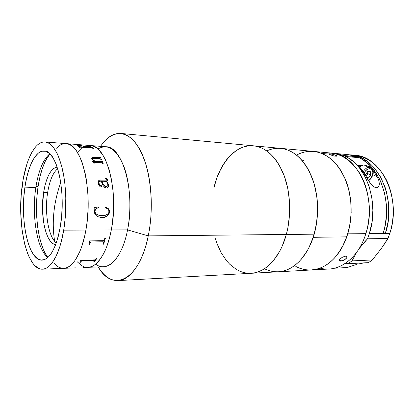 <?xml version="1.0" encoding="UTF-8"?>
<svg xmlns="http://www.w3.org/2000/svg" width="414" height="414" viewBox="0 0 414 414"><rect width="100%" height="100%" fill="white"/><g stroke="black" fill="none" stroke-linecap="round" stroke-linejoin="round"><path stroke-width="0.62" d="M97.88 149.024C107.599 143.322 116.163 148.859 123.569 165.647C130.084 182.258 131.792 208.475 127.564 229.894L111.309 229.956L127.564 229.894C135.652 191.992 122.451 146.007 105.922 146.758L90.387 145.537C106.403 144.693 119.201 191.418 111.309 229.956C107.122 252.643 97.316 267.304 87.959 267.351C97.316 267.304 107.122 252.643 111.309 229.956L110.072 235.732L106.915 246.195L105.042 250.77L100.819 258.383L96.141 263.749L93.693 265.534L91.22 266.719L87.949 267.356L91.22 266.719L93.693 265.534L96.141 263.749L100.819 258.383L105.042 250.77L106.915 246.195L110.072 235.732L111.309 229.956C119.201 191.418 106.403 144.693 90.376 145.537L66.147 143.627C81.335 142.644 93.46 190.518 85.889 230.06C93.46 190.518 81.335 142.644 66.136 143.627L45.048 141.971C52.443 142.985 58.312 152.373 62.649 170.128C66.478 187.444 66.913 210.752 63.704 230.148L85.889 230.06L63.704 230.148C59.844 253.917 50.932 269.198 42.513 269.188C26.434 270.213 16.441 222.401 22.382 184.328C25.756 159.856 35.004 141.019 45.038 141.971M255.065 146.013L258.916 146.939L262.709 148.502L266.404 150.691L269.969 153.506L273.354 156.927L276.516 160.927L279.419 165.476L284.299 176.028L287.725 188.147L289.51 201.287L289.541 214.83L287.818 228.119L286.322 234.469C280.107 257.71 265.379 272.831 251.05 273.297C265.379 272.831 280.107 257.71 286.322 234.469L282.177 246.206L279.585 251.464L273.525 260.484L270.135 264.158L266.564 267.237L262.854 269.7L259.045 271.527L255.179 272.722L251.293 273.281L247.437 273.214L243.634 272.536L239.929 271.274L236.353 269.442L229.692 264.215L226.66 260.877L221.299 252.959L216.998 243.639L215.28 238.557L216.998 243.639L221.299 252.959L226.66 260.877L229.692 264.215L236.353 269.442L239.929 271.274L243.634 272.536L247.437 273.214L251.293 273.281L255.179 272.722L259.045 271.527L262.854 269.7L266.564 267.237L270.135 264.158L273.525 260.484L279.585 251.464L282.177 246.206L286.322 234.469L148.248 235.887L127.564 229.894L148.248 235.887C154.717 205.106 150.329 166.692 138.819 147.72C127.336 128.563 111.433 129.856 100.571 146.339C106.6 137.324 113.374 133.023 120.893 133.448C131.595 134.892 140.139 145.904 146.52 166.48C152.155 186.569 152.869 213.552 148.248 235.887L286.322 234.469C291.544 215.321 290.561 192.287 283.89 174.941C276.361 157.134 266.259 147.431 253.585 145.826C266.259 147.431 276.361 157.134 283.89 174.941C290.561 192.287 291.544 215.321 286.322 234.469L287.818 228.119L289.541 214.83L289.51 201.287L287.725 188.147L284.299 176.028L279.419 165.476L276.516 160.927L273.354 156.927L269.969 153.506L266.404 150.691L262.709 148.502L258.916 146.939L255.065 146.013L251.205 145.718L247.365 146.038L243.587 146.954L239.903 148.45L236.342 150.499L229.708 156.119L223.896 163.546L219.058 172.462L217.045 177.383L213.898 187.93C219.487 162.966 235.789 143.994 253.585 145.826L120.893 133.448M148.248 235.887C142.747 263.025 130.032 280.34 117.969 280.604C110.471 280.697 103.893 276.143 98.242 266.937C112.385 292.574 139.192 281.313 148.248 235.887M83.747 267.485L103.541 266.725C113.193 266.657 123.279 252.209 127.564 229.894C122.058 258.967 107.04 273.049 95.66 264.148M83.835 266.678L81.47 265.509L77.004 261.581L81.47 265.509L83.835 266.678M77.718 152.538L82.215 148.119L77.718 152.538M87.012 145.811L89.471 145.5L91.939 145.785L94.392 146.665L96.804 148.15L99.153 150.241L103.541 156.176L105.529 159.985L108.975 169.114L111.568 179.95L113.151 192.029L113.539 198.363L113.477 211.249L112.297 223.907L111.309 229.956L112.297 223.907L113.477 211.249L113.539 198.363L113.151 192.029L111.568 179.95L108.975 169.114L105.529 159.985L103.541 156.176L99.153 150.241L96.804 148.15L94.392 146.665L91.939 145.785L89.471 145.5L87.012 145.811M57.722 168.695C52.94 172.731 49.576 180.695 47.631 192.588L43.615 192.458C46.223 177.047 50.741 168.55 57.168 166.977L53.779 168.348L51.124 171.023L48.707 174.956L46.611 179.971L44.893 185.876L43.615 192.458L42.497 206.731L43.387 220.885L44.567 227.322L46.192 233.03L48.221 237.791L50.586 241.424L53.209 243.763L55.662 244.653C45.928 243.898 39.801 215.383 43.615 192.458L47.631 192.588C44.391 212.341 48.366 236.844 56.283 242.951M38.072 186.621C33.964 212.946 38.098 245.191 47.884 257.503L44.593 252.178L41.7 245.14L39.397 236.813L37.736 227.488L36.758 217.49L36.489 207.135L36.934 196.738L38.072 186.621L36.002 186.548L38.072 186.621L39.884 177.109L42.316 168.514L45.312 161.134L49.892 153.837C44.293 160.917 40.355 171.846 38.072 186.621M49.815 153.765C43.139 159.447 38.481 170.703 35.847 187.532L24.923 187.144C27.847 166.159 35.764 150.235 44.257 150.991C56.718 150.039 66.494 191.868 60.351 226.427L61.686 215.471L62.193 204.05L61.846 192.701L60.672 181.953L58.731 172.291L56.123 164.125L52.992 157.77L49.473 153.449L45.737 151.26L41.938 151.208L38.223 153.216L34.719 157.129L31.552 162.733L28.814 169.792L26.584 178.025L24.923 187.144L23.872 196.841L23.458 206.814L23.696 216.75L24.576 226.334L26.087 235.261L28.183 243.23L30.812 249.952L33.901 255.153L37.353 258.6L41.058 260.09L44.883 259.495L48.676 256.747L52.273 251.878L55.523 245.021L58.26 236.425L60.351 226.427C56.273 247.929 50.187 259.169 42.093 260.137C28.426 261.027 19.753 219.974 24.923 187.144L35.847 187.532C31.521 215.021 36.872 249.104 47.801 257.58M56.221 148.341L60.646 144.843L62.949 143.927L65.277 143.601L67.617 143.87L69.945 144.76L72.233 146.266L74.458 148.393L76.595 151.126L80.502 158.345L82.226 162.769L85.098 173.042L86.21 178.786L87.701 191.164L88.063 197.659L87.98 210.876L86.842 223.85L85.889 230.06C81.874 253.321 72.528 268.319 63.663 268.334C72.528 268.319 81.874 253.321 85.889 230.06L111.309 229.956L85.889 230.06L84.704 235.98L81.687 246.703L79.902 251.386L75.876 259.185L73.692 262.228L69.107 266.492L66.752 267.692L63.652 268.334L75.027 267.874M63.704 230.148L61.22 241.879L59.678 247.142L56.118 256.188L52.055 262.983L49.897 265.467L47.688 267.32L45.452 268.541L43.211 269.131L40.986 269.1L38.807 268.458L34.636 265.431L32.685 263.102L29.125 256.97L27.541 253.244L24.819 244.643L21.978 229.527L20.747 212.765L21.181 195.517L23.246 178.951L26.843 164.229L28.343 159.928L31.759 152.481L35.625 146.825L37.69 144.755L39.827 143.239L42.011 142.292L44.226 141.945L46.446 142.209L48.655 143.104L52.935 146.784L56.884 152.947L58.674 156.911L61.764 166.438L64.077 177.766L64.9 183.961L65.816 197.048L65.293 217.246L63.704 230.148M54.741 205.779C55.983 198.006 57.991 190.259 60.76 182.538C57.991 190.259 55.983 198.006 54.741 205.779C52.811 218.173 52.79 230.034 54.684 241.367C52.79 230.034 52.811 218.173 54.741 205.779L54.741 205.779M78.95 145.33L84.233 146.302L89.833 146.059L90.785 146.509L84.906 146.67L85.605 147.167L91.603 147.622L91.898 147.534L91.629 147.322L92.213 147.368L93.75 148.543L92.027 148.052L80.228 147.151L79.421 147.456L77.056 145.5L78.95 145.33M95.386 161.45L101.368 161.822L101.715 161.501L101.528 160.984L102.123 161.02L103.221 163.727L102.62 163.69L101.766 162.743L94.485 162.278L94.087 162.454L94.34 163.178L93.73 163.142L92.664 161.408L94.527 161.398L92.037 159.38L91.665 158.272L91.996 157.662L93.435 157.377L99.531 157.76L99.821 157.605L99.624 157.03L100.219 157.072L101.425 159.462L100.825 159.421L99.919 158.572L92.746 158.319L92.425 158.671L92.7 159.504L95.386 161.45M108.442 184.323L108.551 185.912L107.914 187.371L106.755 187.972L105.415 187.77L104.426 187.211L103.003 185.405L101.518 181.192L99.634 181.254L98.905 182.331L99.417 184.768L99.96 185.451L101.28 185.632L101.803 186.202L101.653 186.983L100.752 187.092L99.945 186.574L98.625 184.39L98.284 182.579L98.506 180.897L99.236 180.137L100.059 179.94L106.729 180.173L106.646 179.184L105.14 178.786L105.068 178.393L106.243 178.579L107.464 179.64L107.516 180.928L106.817 181.425L108.442 184.323M109.591 211.388L108.804 214.504L106.817 216.403L102.972 217.386L99.029 217.096L96.633 215.994L94.863 213.976L94.361 211.916L94.904 208.708L94.495 207.647L98.299 206.933L98.46 207.507L96.074 208.847L95.272 210.022L94.992 212.035L95.681 213.608L97.497 214.861L99.608 215.477L105.13 215.383L108.152 213.909L108.913 212.32L108.732 210.198L107.868 208.961L105.265 207.631L105.539 207.067L108.385 208.703L109.317 210.115L109.591 211.388M62.053 268.251L59.751 267.63L57.51 266.43L53.82 263.04M78.106 146.028L79.379 146.675L85.01 147.12L82.598 146.023L79.022 145.64L78.236 145.697L78.168 146.044M84.906 146.67L85.594 147.208L84.906 146.67M80.228 147.151L92.027 148.052M79.669 146.711L85.01 147.12L79.669 146.711M89.517 146.183L84.228 146.344L80.678 145.537L77.056 145.526M90.702 146.509L89.372 146.064M91.892 147.575L85.594 147.208L84.896 146.711M93.688 148.543L91.696 147.368M79.964 147.498L79.747 147.229M84.999 147.161L79.369 146.722L78.039 145.852M84.233 146.302L89.233 146.22L84.233 146.302M101.394 159.457L100.209 157.103L99.645 157.066L100.219 157.072L99.624 157.03M94.309 163.178L94.097 162.391M94.449 161.393L92.627 161.31M99.815 157.615L92.876 157.439L91.706 158.024M101.684 161.662L95.37 161.481L92.959 159.856L92.436 158.624M103.195 163.721L102.113 161.051L101.544 161.015M101.606 162.723L102.496 163.359M98.796 180.463L100.338 179.961L99.231 180.137C98.341 180.83 98.046 181.844 98.351 183.179M107.495 180.944L107.557 180.038L106.957 178.993L105.073 178.413C106.315 178.362 107.143 178.905 107.557 180.038L107.573 180.018C107.154 178.874 106.315 178.331 105.068 178.393M107.919 184.996L107.293 182.905L106.212 181.399L102.134 181.218L103.35 184.478L104.483 185.876L105.658 186.45L106.848 186.393L107.738 185.746L107.919 184.996M102.134 181.218L102.113 181.239C102.47 183.894 103.785 185.653 106.056 186.512L106.077 186.497C103.8 185.622 102.486 183.863 102.134 181.218M107.899 187.387L108.535 185.927L108.427 184.344L106.828 181.435M101.715 186.905L101.44 185.731L100.317 185.679L99.396 184.784L98.899 182.755L99.158 181.534M106.853 180.116L99.22 180.157M107.433 186.088L105.642 186.466L104.126 185.586L103.334 184.494L102.113 181.239M101.518 181.192C101.906 184.644 103.562 186.905 106.476 187.977M100.312 217.334L104.266 217.226L106.802 216.393L108.784 214.499L109.498 212.522L109.296 210.11L108.364 208.697L106.3 207.331M97.999 216.75L99.008 217.086M98.071 215.083L95.66 213.603L94.956 211.43L95.251 210.017L96.053 208.842L98.439 207.507L98.284 206.938M101.663 217.422C105.943 217.816 108.582 215.953 109.586 211.828L109.57 211.823C108.572 215.942 105.927 217.805 101.642 217.412M103.034 244.182L103.614 244.172L105.425 238.097M103.598 241.931L90.666 241.983L89.533 244.426L88.938 244.436M89.336 241.062L89.201 243.613L89.383 240.901L103.603 240.684L104.224 240.234L104.84 238.102L105.446 238.097L103.629 244.203L103.024 244.213L103.65 242.2L103.283 241.781L91.002 241.962L90.2 242.433L89.548 244.457L88.927 244.467L89.201 243.613M84.342 267.454L85.833 267.253M70.333 268.049L72.667 267.936L70.333 268.049M75.488 267.858L75.11 267.863M84.083 267.511L83.183 267.542M79.876 262.29L80.792 260.349L94.785 259.878L95.458 259.609L96.374 258.352L96.969 258.331L94.32 261.777L93.724 261.798L94.615 260.716L94.314 260.494L82.241 260.903L81.392 261.177L80.487 262.264L79.876 262.29M70.96 267.998L72.372 267.925M93.761 261.757L94.309 261.741L96.933 258.331M79.912 262.243L80.476 262.228L81.382 261.141L82.231 260.861L94.625 260.603M268.717 150.013L272.541 148.874L276.443 148.305L280.387 148.331L284.33 148.957L288.237 150.194L292.061 152.047L295.772 154.505L299.312 157.558L302.655 161.181L308.549 170.014L313.16 180.675L314.904 186.554L317.14 199.077L317.595 205.572L317.605 212.123L316.286 225.076L313.238 237.315C306.489 258.088 292.212 271.289 278.28 271.801C292.921 271.305 307.902 256.639 314.205 234.179L286.322 234.469L314.205 234.179C319.494 215.678 318.475 193.436 311.664 176.649C303.99 159.411 293.681 149.982 280.728 148.357C294.1 150.07 304.606 159.985 312.239 178.103C318.94 195.703 319.354 218.783 313.238 237.315L346.777 236.839C352.966 219.084 352.521 196.992 345.69 180.106C337.917 162.707 327.205 153.149 313.558 151.421C326.775 153.061 337.296 162.153 345.11 178.708C352.045 194.823 353.106 216.108 347.755 233.838L365.857 233.651C378.029 197.742 357.37 153.641 331.345 153.082L313.574 151.426M297.568 267.351L301.387 268.789L305.315 269.69L309.32 270.026M311.183 269.99L317.409 268.971L321.409 267.563L325.326 265.565L329.114 262.988L332.727 259.852L336.132 256.173L342.119 247.339L346.777 236.839L349.856 225.112L351.186 212.708L350.694 200.21L348.412 188.21L344.464 177.259L339.076 167.851L335.925 163.84L332.52 160.353L328.907 157.403L325.125 155.027L321.217 153.227L317.233 152.016L313.207 151.389L309.18 151.348L305.19 151.871L301.283 152.942L297.485 154.546M299.26 153.723L303.115 152.368L307.064 151.55L311.074 151.296L315.106 151.612L319.116 152.512L323.075 154.003L326.925 156.078L330.631 158.722L334.155 161.931L337.441 165.667L340.463 169.906L345.535 179.717L347.522 185.193L349.106 190.963L350.974 203.134L351.036 215.663L350.384 221.878L347.755 233.838C341.384 255.35 326.16 269.462 311.204 269.99C325.435 269.447 339.946 256.742 346.777 236.839L313.238 237.315L308.642 248.271L305.837 253.114L302.743 257.472L299.4 261.296L295.844 264.562L292.124 267.232L288.284 269.302L284.361 270.761L278.26 271.801M276.438 271.832L272.515 271.465L268.676 270.518L264.95 269.007M322.227 153.63C337.146 150.929 349.861 157.817 360.371 174.294C369.65 190.461 371.927 214.178 365.857 233.651L347.755 233.838L343.491 244.71L337.824 254.02L334.559 257.969L331.05 261.4L327.35 264.272L323.494 266.58L319.53 268.298L315.504 269.431L311.457 269.975L307.426 269.938L303.452 269.333L299.57 268.179L295.819 266.492M328.623 153.915L331.252 153.951L335.666 155.152L336.504 155.628L336.649 156.166L334.108 156.057L329.72 154.608L328.675 154.003L328.98 153.744L333.617 154.458L336.706 155.84M343.47 260.334L340.603 261.084L339.677 259.381L340.603 261.084L340.07 261.068L339.371 260.789L339.397 259.801L341.98 257.456L345.535 256.168L346.715 256.468L346.823 257.684L344.934 259.557L340.603 261.084L339.651 260.97L339.216 260.39M329.901 153.775L329.673 154.588L329.901 153.775M336.758 156.026L334.108 156.057L328.882 154.174M303.685 160.389L302.324 160.787M311.307 269.985L329.042 269.012C344.143 268.463 359.461 254.651 365.857 233.651C358.172 259.148 337.56 273.147 320.058 268.106M342.714 257.042L345.535 256.168L346.803 256.556L346.963 257.249L346.539 258.15L344.934 259.557M339.397 259.801L341.281 257.917M350.57 154.877L356.226 155.949L360.247 157.392L364.16 159.39L367.927 161.931L371.503 165L374.841 168.576L380.657 177.109L385.072 187.19L386.681 192.686L388.586 204.262L388.663 216.17L388.011 222.08L385.367 233.449L389.807 233.403C402.02 198.663 381.237 155.954 354.953 155.286L350.586 154.877C376.807 155.524 397.575 198.492 385.367 233.449L369.376 233.615L367.523 238.821L387.949 238.469L389.807 233.403L385.367 233.449L383.452 232.42L385.367 233.449L383.126 233.47L384.642 227.969L386.397 216.46L386.386 204.718L384.611 193.281L381.165 182.657L378.872 177.797L373.283 169.228L370.064 165.6L362.954 159.814L359.145 157.698L345.535 156.466L359.145 157.698C380.528 166.775 393.171 204.092 383.126 233.47L369.376 233.615L367.523 238.821L362.98 243.686L359.114 248.669L367.523 238.821L387.949 238.469L381.454 248.322L372.331 259.961L368.465 262.662L372.331 259.961L351.983 260.898L348.138 263.666L368.465 262.662L344.805 263.734L348.138 263.666L351.983 260.898L356.739 252.214M344.888 154.536L348.914 154.727L352.93 155.457L356.899 156.725L356.677 157.475L356.899 156.725L343.299 155.478L339.356 154.194L333.011 153.289L334.807 153.403L343.299 155.478L356.899 156.725L348.355 154.67L334.812 153.403M352.697 155.152C366.613 155.855 377.853 164.12 386.412 179.94C394.004 195.356 395.37 216.139 389.807 233.403L387.949 238.469L385.098 243.049L381.449 248.322L372.331 259.961L351.983 260.898L356.739 252.219M343.299 155.478L342.973 156.616L343.299 155.478M345.131 157.853L345.535 156.466L349.323 158.609L352.956 161.289L356.397 164.487L359.606 168.177L365.164 176.897L369.36 187.118L371.974 198.42L372.864 210.291L371.984 222.204L369.376 233.615C379.405 203.672 366.809 165.652 345.535 156.466L345.131 157.853M347.33 267.527L334.429 268.225L347.33 267.527L353.804 265.322L347.33 267.527M356.847 264.437L353.804 265.322L356.847 264.437M362.286 263.18L359.678 263.718M364.253 262.869L359.673 263.723M358.338 165.409L361.593 165.667L358.338 165.409L365.79 175.96L362.297 170.325L358.338 165.409M367.378 166.133L369.728 166.324L371.032 167.779L369.728 166.324L369.5 167.07L369.728 166.324L367.378 166.133M367.823 179.526L365.79 175.96L370.261 183.128L367.823 179.526M374.349 187.04L376.378 187.697C378.261 187.702 379.25 186.341 379.343 183.609L378.722 180.168L377.211 176.721L372.828 174.739L377.211 176.721L372.729 169.859L377.211 176.721L378.722 180.168L379.343 183.609L379.193 185.187L378.655 186.512L377.703 187.413L376.378 187.697L374.82 187.283L373.205 186.253L370.582 183.537M375.219 187.449L373.397 186.403M370.157 167.385C367.611 166.951 365.293 168.374 363.213 171.66C365.371 168.281 367.741 166.873 370.328 167.437L371.032 167.779M365.686 165.388L365.153 165.15C363.425 164.653 361.634 165.289 359.787 167.059L361.122 165.957L363.295 165.041L365.686 165.388M372.755 174.993L372.476 175.07L372.859 172.705L372.517 170.64L371.498 169.202L369.95 168.601L367.171 169.455L365.427 171.075L364.149 173.124C367.187 166.143 374.882 168.058 372.476 175.07L372.755 175.024M367.782 171.494L367.756 173.74L366.297 173.425L367.756 173.74L366.085 176.499L368.108 173.766L370.706 174.946L370.359 171.686L367.725 171.489L365.438 174.584L365.541 175.505L365.438 174.584L367.725 171.489M366.131 165.683L367.321 167.354M367.86 171.499L368.108 173.766L370.706 174.946L370.359 171.686M368.434 178.02L370.706 174.946L368.434 178.02L366.406 177.083L368.434 178.02L366.876 177.916L368.434 178.02M372.476 175.07L370.706 178.408L368.362 180.385C370.282 179.303 371.653 177.528 372.476 175.07M213.898 187.93L217.045 177.383L221.345 167.836L226.691 159.623L229.708 156.119L236.342 150.499L239.903 148.45L243.587 146.954L247.365 146.038L251.205 145.718M266.906 269.871L270.694 271.087L274.58 271.734L278.529 271.786L282.493 271.232L286.441 270.068L290.328 268.288L294.111 265.897L297.749 262.906L301.195 259.345L307.359 250.61L309.998 245.528L314.205 234.179L316.803 221.697L317.657 208.661L316.715 195.687L314.035 183.407L309.765 172.374L307.105 167.484L304.145 163.08L300.916 159.193L297.464 155.871L293.826 153.133L290.048 150.991L286.177 149.464L282.244 148.548L278.296 148.243L274.373 148.533L270.508 149.402L266.74 150.836M117.969 280.604L251.05 273.297M42.513 269.188L63.663 268.334M280.749 148.362L313.558 151.421M278.379 271.796L311.204 269.99M339.221 260.447L339.439 260.846M368.563 180.701C370.54 179.397 371.932 177.513 372.735 175.044C374.272 171.939 371.989 167.582 370.328 167.437L365.153 165.15M253.601 145.826L280.728 148.357M251.153 273.292L278.28 271.801"/></g></svg>
